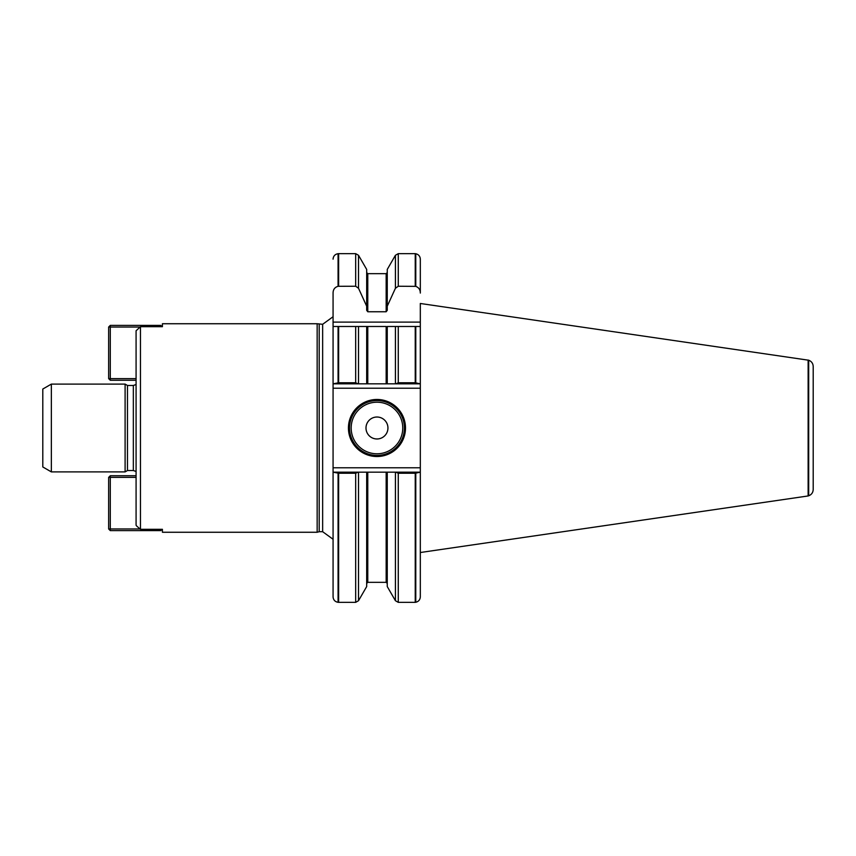 <?xml version="1.0" encoding="UTF-8"?>
<svg xmlns="http://www.w3.org/2000/svg" width="856" height="856" viewBox="0 0 856 856"><rect width="100%" height="100%" fill="white"/><g stroke="black" fill="none" stroke-linecap="round" stroke-linejoin="round"><path stroke-width="1.28" d="M333.07 539.259L322.648 531.704L322.648 324.296L317.159 323.739L317.159 532.261L162.415 532.261L162.415 529.308L140.47 529.308L136.907 526.269L136.083 525.231L136.083 330.769L140.47 326.692L140.47 529.308M813.2 489.525L813.2 366.475L813.2 489.525C813.04 492.575 811.531 494.661 808.685 495.774L808.685 360.226L420.317 303.484L420.317 552.698M415.235 326.489L387.254 326.489L387.254 383.83L420.317 383.83L420.317 326.489L415.235 326.489L415.235 382.771L420.317 383.83L420.317 596.857L420.317 472.17L415.235 473.229L398.275 473.229L395.857 472.17L358.086 472.17L355.668 473.229L338.634 473.229L333.07 472.17L333.07 549.434M358.086 472.17L333.07 472.17L333.07 383.83L338.634 382.771L355.668 382.771L358.086 383.83L395.857 383.83L398.275 382.771L415.235 382.771M338.634 326.489L333.07 326.489L333.07 383.83L366.678 383.83L366.678 326.489L338.634 326.489L338.634 382.771M333.07 326.489L333.07 293.084C333.102 289.521 334.771 287.263 338.077 286.3L355.668 286.246L358.514 288.269L366.678 306.191L366.678 310.311L367.78 311.755L386.163 311.755L387.254 310.311L387.254 306.191L395.419 288.269L398.275 286.246L415.781 286.364C418.798 287.52 420.307 289.756 420.317 293.062L420.317 259.143L420.317 293.062M333.07 306.566L333.07 293.084M333.07 472.17L333.07 596.846C333.337 599.949 335.006 601.779 338.077 602.303L338.634 602.357L338.634 473.229M317.159 323.739L162.415 323.739L162.415 326.692L140.47 326.692M136.083 384.515L133.343 385.478L133.343 470.522L136.083 471.485M415.781 286.364L415.781 253.74L415.235 253.644L415.235 286.246M415.235 253.644L398.275 253.644L395.419 255.291L387.254 269.437L387.254 306.191M386.163 383.83L386.163 326.489L366.678 326.489L367.78 326.489L367.78 383.83M355.668 286.246L355.668 253.644L358.514 255.291L366.678 269.437L366.678 306.191M355.668 253.644L338.634 253.644L338.634 286.246M420.317 326.489L420.317 322.102L333.07 322.102M415.235 473.229L415.235 602.357L398.275 602.357L395.419 600.709L395.419 472.17L387.254 472.17L387.254 586.563L395.419 600.709M366.678 472.17L366.678 586.563L358.514 600.709L358.514 472.17L366.678 472.17M395.857 472.17L420.317 472.17M376.972 399.463A28.537 28.537 0 0 1 401.678 442.263A28.537 28.537 0 0 1 352.255 442.263A28.537 28.537 0 0 1 376.972 399.463M335.359 472.17L336.515 472.812M376.972 455.435A27.435 27.435 0 0 0 404.406 428A27.435 27.435 0 0 0 376.972 400.565A27.435 27.435 0 0 0 349.537 428A27.435 27.435 0 0 0 376.972 455.435M376.972 417.022A10.978 10.978 0 0 1 386.473 433.489A10.978 10.978 0 0 1 367.47 433.489A10.978 10.978 0 0 1 376.972 417.022A10.978 10.978 0 0 0 365.994 428A10.978 10.978 0 0 0 376.972 438.978A10.978 10.978 0 0 0 387.939 428A10.978 10.978 0 0 0 376.972 417.022M42.8 466.959L42.8 389.041L51.349 384.098L51.349 471.902L42.8 466.959M133.343 385.478L127.48 385.478L125.104 384.098L125.104 471.902L51.349 471.902M127.48 385.478L127.48 470.522L125.104 471.902M133.343 470.522L127.48 470.522M319.202 324.296L319.202 531.704L317.159 532.261M322.648 531.704L319.202 531.704M808.139 360.044L808.139 495.956L420.317 552.516M808.685 495.774L808.139 495.956M140.031 327.035L110.296 327.035L110.296 325.387L160.778 325.387L162.073 326.692M160.778 325.387L160.778 326.692M110.296 325.387L108.648 327.035L110.296 327.035L110.296 380.257L136.083 380.257M108.648 327.035L108.648 378.62L136.083 378.62M108.648 378.62L110.296 380.257M162.073 529.308L160.778 530.613L110.296 530.613L110.296 528.965L140.031 528.965M160.778 529.308L160.778 530.613M136.083 475.743L110.296 475.743L110.296 528.965L108.648 528.965L110.296 530.613M136.083 477.38L108.648 477.38L108.648 528.965M110.296 475.743L108.648 477.38M415.781 326.489L415.781 382.867M398.275 253.644L398.275 286.246M398.275 326.489L398.275 382.771M395.419 255.291L395.419 288.269M395.419 326.489L395.419 383.83M387.254 272.572L386.163 273.674L386.163 311.755M386.163 273.674L367.78 273.674L367.78 311.755M358.514 255.291L358.514 288.269M358.514 326.489L358.514 383.83M355.668 326.489L355.668 382.771M415.781 473.133L415.781 602.26C418.595 601.554 420.114 599.746 420.317 596.857M398.275 473.229L398.275 602.357M386.163 472.17L386.163 582.326L387.254 583.428M367.78 472.17L367.78 582.326L366.678 583.428M355.668 473.229L355.668 602.357L358.514 600.709M420.317 388.217L333.07 388.217M333.07 467.783L420.317 467.783M376.972 453.787A25.787 25.787 0 0 0 399.303 415.107A25.787 25.787 0 0 0 354.63 415.107A25.787 25.787 0 0 0 376.972 453.787M338.077 473.186L338.077 602.303M338.077 326.489L338.077 382.814M338.634 253.644L338.077 253.697L338.077 286.3M322.648 324.296L333.07 316.741M415.781 253.74C418.595 254.446 420.114 256.254 420.317 259.143M367.78 273.674L366.678 272.572M415.781 602.26L415.235 602.357M386.163 582.326L367.78 582.326M355.668 602.357L338.634 602.357M125.104 384.098L51.349 384.098M338.077 253.697C335.006 254.221 333.337 256.051 333.07 259.154M808.685 360.226C811.531 361.339 813.04 363.425 813.2 366.475"/></g></svg>
